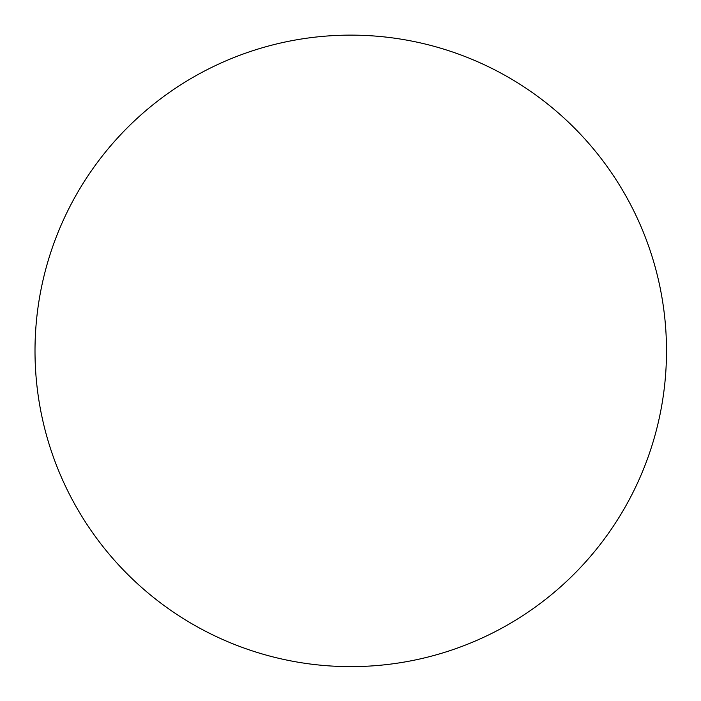 <?xml version="1.0" encoding="UTF-8"?>
<svg xmlns="http://www.w3.org/2000/svg" width="701" height="701" viewBox="0 0 701 701"><rect width="100%" height="100%" fill="white"/><g stroke="black" fill="none" stroke-linecap="round" stroke-linejoin="round"><path stroke-width="1.05" d="M41.455 287.384A315.748 315.748 0 0 0 153.37 597.331A315.748 315.748 0 0 0 660.053 414.37A315.748 315.748 0 0 0 414.247 41.578A315.748 315.748 0 0 0 41.455 287.384"/></g></svg>
